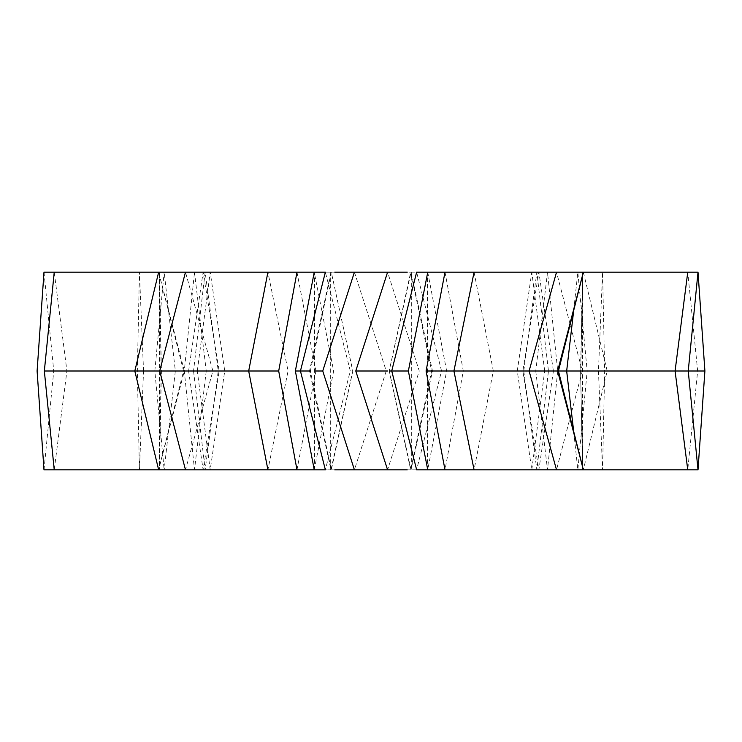 <?xml version="1.0" encoding="UTF-8"?>
<svg xmlns="http://www.w3.org/2000/svg" width="742" height="742" viewBox="0 0 742 742"><rect width="100%" height="100%" fill="white"/><g stroke="black" fill="none" stroke-linecap="round" stroke-linejoin="round"><path stroke-width="0.56" stroke-dasharray="3.71 2.78" d="M164.167 469.834L54.24 469.834L66.919 371L54.24 272.166L185.481 272.166L212.889 371L185.481 469.834L164.167 469.834L154.828 371L164.167 272.166L194.487 272.166L164.167 272.166L175.335 371L164.167 469.834M206.239 371L194.487 469.834L210.209 469.834L194.487 469.834L184.285 371L194.487 272.166L205.154 272.166L194.487 272.166L206.239 371L66.928 371M158.649 272.166L210.209 272.166L158.649 272.166L184.35 371L158.649 469.834L267.918 469.834L288.072 371L267.918 272.166L185.481 272.166M350.289 370.991L325.367 272.166L331.303 272.166L352.747 371L350.252 371L325.367 469.834L331.303 469.834L267.918 469.834M334.753 469.834L387.584 469.834L419.258 371L387.584 272.166L407.247 272.166M431.631 371L441.518 371L416.633 469.834L445.014 469.834L463.305 371L582.257 371M407.247 469.834L387.584 469.834M441.555 370.991L416.633 272.166L410.697 272.166L431.658 370.991L410.697 469.834L389.179 371.009L410.697 272.166L556.519 272.166L582.294 371L556.519 469.834L583.351 469.834L445.014 469.834M687.76 272.166L531.791 272.166L583.351 272.166L607.188 371L583.351 469.834L698.009 469.834L602.578 469.834L687.76 469.834L697.656 371L687.76 272.166L698.009 272.166L582.572 272.166L698.009 272.166M580.81 371L582.591 272.166L582.572 469.834L602.578 469.834L582.572 469.834L580.596 371M159.493 371L159.409 469.834L161.19 371L159.409 272.166L139.422 272.166L159.428 272.166L159.493 371L137.335 371L139.422 469.834L43.991 469.834L159.428 469.834L139.422 469.834L143.549 371L161.404 371M411.328 469.834L314.525 469.834L427.475 469.834L411.328 469.834L411.328 272.166L314.525 272.166L411.328 272.166M43.991 469.834L53.758 371L43.991 272.166L139.422 272.166L54.24 272.166M517.295 371L523.769 371L536.846 272.166L548.468 371L544.674 371L531.791 469.834L517.267 371L531.791 272.166L547.513 272.166L531.791 272.166L544.693 371L553.393 371L538.868 272.166L522.85 371L538.868 469.834L553.411 371M556.519 272.166L583.351 272.166M334.753 272.166L387.584 272.166M330.96 272.166L314.246 272.166L333.631 371L352.784 371L330.96 469.834L309.516 371L330.96 272.166M267.918 272.166L314.246 272.166M598.451 371L602.578 469.834L604.665 371L602.578 272.166L598.451 371L688.261 371M354.416 272.166L386.23 371L354.416 469.834M573.724 310.286L577.832 272.166L587.172 371L557.706 371L547.513 272.166L535.761 371L566.684 371M573.724 431.714L577.832 469.834L587.172 371L697.638 371M389.253 371L411.04 469.834L432.484 371L411.04 272.166L389.216 371M188.589 371L203.132 469.834L219.15 371L203.132 272.166L188.589 371L134.849 371M193.532 371L205.154 469.834L218.241 371L205.154 272.166L193.532 371L197.326 371L210.209 272.166L224.733 371L210.209 469.834L197.307 371M427.475 371L419.221 371M296.986 272.166L315.925 371L212.871 371M354.453 371L386.183 371M143.549 371L139.422 272.166L137.335 371L37.128 371M219.122 371L224.705 371M330.672 469.834L330.672 272.166M535.761 371L547.513 469.834L557.715 371M523.759 371L536.846 469.834L548.468 371M427.754 272.166L446.638 371L427.754 469.834M445.014 272.166L463.305 371M474.082 272.166L493.319 371L474.082 469.834M314.246 469.834L333.631 371M296.986 469.834L315.925 371M582.785 272.166L582.785 317.159L582.572 272.166L580.587 371L582.572 469.834L582.785 424.841L582.785 469.834M310.341 370.991L331.303 272.166L352.821 370.991L331.303 469.834L310.341 371.009M159.215 272.166L159.215 317.159L159.428 272.166L161.413 371L159.428 469.834L159.215 424.841L159.215 469.834M160.532 279.623L183.562 370.991L160.532 462.377M427.475 469.834L427.475 272.166M314.525 469.834L314.525 272.166"/><path stroke-width="1.11" d="M687.76 469.834L698.009 469.834L687.76 469.834L675.081 371L687.76 272.166L556.519 272.166L529.111 371L556.519 469.834L687.76 469.834M583.351 272.166L557.65 371L583.351 469.834L474.082 469.834L453.928 371L474.082 272.166L556.519 272.166M389.281 371L391.748 371L416.633 469.834L474.082 469.834M407.247 469.834L354.416 469.834L322.742 371L354.416 272.166L334.753 272.166M334.753 469.834L354.416 469.834M296.986 272.166L54.24 272.166L44.344 371L54.24 469.834L43.991 469.834L325.367 469.834L300.445 371.009L325.367 272.166L296.986 272.166L278.695 371L159.743 371M185.481 272.166L159.706 371L185.481 469.834L158.649 469.834L134.812 371L158.649 272.166M54.24 272.166L43.991 272.166L37.1 371L43.991 469.834M407.247 272.166L354.416 272.166M391.711 370.991L416.633 272.166L427.754 272.166L408.369 371L389.216 371M474.082 272.166L427.754 272.166M698.009 272.166L688.242 371L698.009 469.834L704.9 371L698.009 272.166L687.76 272.166M582.507 371L704.872 371M598.46 371L580.596 371M387.584 469.834L355.77 371L387.584 272.166M553.393 371L607.151 371M445.014 272.166L426.075 371L529.129 371M387.547 371L355.817 371M566.684 371L675.072 371M557.696 371L517.295 371M197.326 371L188.607 371M44.362 371L219.122 371M314.246 272.166L295.362 371L310.369 371L300.482 371M315.378 371L322.798 371M441.518 371L427.475 371M446.638 371L431.631 371M143.54 371L53.739 371M224.705 371L218.231 371M427.754 469.834L408.369 371M445.014 469.834L426.075 371M573.724 310.286L566.665 371L573.724 431.714M267.918 272.166L248.681 371L267.918 469.834M296.986 469.834L278.695 371M314.246 469.834L295.362 371M581.468 279.623L558.438 370.991L581.468 462.377"/></g></svg>
